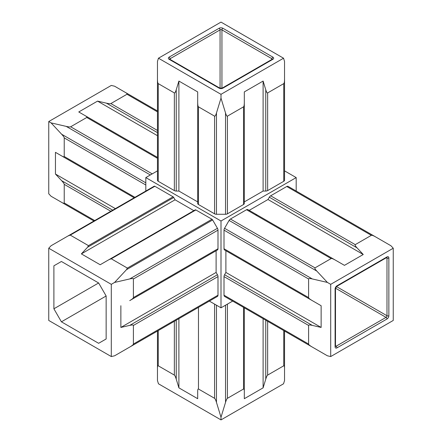 <?xml version="1.0" encoding="UTF-8"?>
<svg xmlns="http://www.w3.org/2000/svg" width="442" height="442" viewBox="0 0 442 442"><rect width="100%" height="100%" fill="white"/><g stroke="black" fill="none" stroke-linecap="round" stroke-linejoin="round"><path stroke-width="0.66" d="M157.463 170.861L145.81 177.59L145.81 191.049M145.81 177.59L221 221L221 307.82L232.652 301.09M221 221L296.19 177.59L296.19 191.049M316.765 349.655L229.094 299.035A2.658 1.536 120 0 0 229.105 299.041L224.558 296.416A2.658 1.536 120 0 1 224.006 295.201L224.006 276.598A2.658 1.536 120 0 1 224.558 274.742L225.89 272.443L225.89 250.736L224.558 249.968A2.658 1.536 120 0 1 224.006 248.752L224.006 230.144A2.658 1.536 120 0 1 224.558 228.293L229.094 220.431A2.658 1.536 120 0 1 230.426 219.033L246.537 209.729A2.658 1.536 120 0 1 247.868 209.596L249.194 210.364L267.996 199.513L269.322 197.209A2.658 1.536 120 0 1 270.653 195.806L286.764 186.502A2.658 1.536 120 0 1 288.096 186.375L292.908 189.154M209.348 301.09L221 307.82M125.235 349.655L212.906 299.035A2.658 1.536 -120 0 0 212.906 299.035L217.442 296.416A2.658 1.536 -120 0 0 217.994 295.201L217.994 276.598A2.658 1.536 -120 0 0 217.442 274.742L216.11 272.443L216.11 250.736L217.442 249.968A2.658 1.536 -120 0 0 217.994 248.752L217.994 230.144A2.658 1.536 -120 0 0 217.442 228.293L212.63 219.956A1.332 0.768 -120 0 0 211.967 219.254L195.85 209.956A1.332 0.768 -120 0 0 195.187 209.889L109.036 259.625L111.262 258.791L127.379 268.09L126.478 269.692L114.594 282.432L129.733 278.935C132.125 278.394 133.351 278.41 133.407 278.985L133.407 297.588C133.351 298.206 132.125 299.212 129.733 300.61L216.11 250.736M154.849 186.281A1.332 0.768 -120 0 0 154.181 186.215L68.035 235.951L70.261 235.116L88.477 245.636L87.582 247.238L81.372 253.89L175.06 199.801L173.734 197.502A1.332 0.768 -120 0 0 173.065 196.8L154.849 186.281L70.261 235.116M193.856 210.657L175.06 199.801M296.19 177.59L284.538 170.861M283.543 58.211L221 22.1L158.457 58.211L221 94.323L283.543 58.211L284.538 61.449L284.538 180.209A2.658 1.536 180 0 1 283.758 181.297L267.642 190.596A2.658 1.536 180 0 1 265.764 191.049L263.106 191.049L244.31 201.9M263.106 191.049L263.106 81.063L244.31 91.914L244.31 203.436A2.658 1.536 180 0 1 243.531 204.519L227.42 213.823A2.658 1.536 180 0 1 225.536 214.271L216.464 214.271A2.658 1.536 180 0 1 214.58 213.823L198.469 204.519A2.658 1.536 180 0 1 197.69 203.436L197.69 91.914L178.894 81.063L176.236 89.765C175.507 92.107 174.877 93.163 174.358 92.925L158.242 83.621C157.739 83.262 157.479 81.698 157.463 78.93L157.463 61.449L158.457 58.211M197.69 201.9L178.894 191.049L176.236 191.049A2.658 1.536 180 0 1 174.358 190.596L158.242 181.297A2.658 1.536 180 0 1 157.463 180.209L157.463 78.93M157.463 368.308C157.479 366.379 157.739 365.54 158.242 365.788L174.358 375.092C174.877 375.44 175.507 376.788 176.236 379.148L178.894 387.849L197.69 398.706L197.69 391.535C197.701 389.606 197.961 388.767 198.469 389.015L214.58 398.314C215.105 398.662 215.735 400.016 216.464 402.369L221 417.231L225.536 402.369C226.265 400.016 226.895 398.662 227.42 398.314L243.531 389.015C244.039 388.767 244.299 389.606 244.31 391.535L244.31 398.706L263.106 387.849L265.764 379.148C266.493 376.788 267.123 375.44 267.642 375.092L283.758 365.788C284.261 365.54 284.521 366.379 284.538 368.308L284.538 380.551L283.543 383.789L221 419.9L158.457 383.789L157.463 380.551L157.463 331.047M263.106 387.849L263.106 318.671M284.538 368.308L284.538 331.047M178.894 387.849L178.894 318.671M197.69 398.706L197.69 391.535M244.31 398.706L244.31 307.82M244.31 102.152C244.299 104.925 244.039 106.489 243.531 106.842L227.42 116.147C226.895 116.384 226.265 115.334 225.536 112.992L221 98.135L216.464 112.992C215.735 115.334 215.105 116.384 214.58 116.147L198.469 106.842C197.961 106.489 197.701 104.925 197.69 102.152M178.894 191.049L178.894 81.063M284.538 78.93C284.521 81.698 284.261 83.262 283.758 83.621L267.642 92.925C267.123 93.163 266.493 92.107 265.764 89.765L263.106 81.063M120.865 305.726L120.865 327.434L216.11 272.443M129.733 300.61L217.442 249.968L129.733 300.61M81.372 253.89L100.168 264.747L195.187 209.889M48.747 248.227L48.747 320.45L111.296 356.561L111.296 284.339L48.747 248.227L51.062 245.752L154.181 186.215M120.865 327.434L129.733 325.384C132.125 324.842 133.351 324.859 133.407 325.434L133.407 344.036C133.351 344.655 132.125 345.661 129.733 347.058L114.594 355.793L111.296 356.561M129.733 347.058L217.442 296.416L129.733 347.058M61.41 321.82L98.632 343.307L106.146 338.97L106.146 295.991L61.41 321.82L53.891 308.798L98.632 282.968L61.41 261.482L53.891 265.819L53.891 308.798M53.891 265.819L61.41 261.482M98.632 282.968L106.146 295.991M221 94.323L221 98.135M111.296 284.339L114.594 282.432M221 417.231L221 419.9M330.704 356.561L327.406 355.793L312.267 347.058C309.875 345.661 308.649 344.655 308.593 344.036L308.593 325.434C308.649 324.859 309.875 324.842 312.267 325.384L321.135 327.434L321.135 305.726L312.267 300.61C309.875 299.212 308.649 298.206 308.593 297.588L308.593 278.985C308.649 278.41 309.875 278.394 312.267 278.935L327.406 282.432L316.809 271.073C315.14 269.272 314.544 268.2 315.013 267.869L331.124 258.564C331.688 258.305 333.174 258.863 335.577 260.233L344.445 265.355L363.241 254.504L357.031 247.846C355.368 246.045 354.771 244.978 355.241 244.641L371.352 235.343C371.915 235.078 373.396 235.636 375.805 237.011L390.938 245.752L393.253 248.227L330.704 284.339L330.704 356.561L393.253 320.45L393.253 248.227M375.805 237.011L288.096 186.375M363.241 254.504L267.996 199.513M335.577 260.233L247.868 209.596M312.267 300.61L224.558 249.968M321.135 305.726L225.89 250.736M321.135 327.434L225.89 272.443M312.267 347.058L224.558 296.416M316.803 349.677L229.094 299.035L316.803 349.677M327.406 282.432L330.704 284.339M68.079 206.077L93.931 221L51.062 196.248L48.747 193.773L48.747 121.55L111.296 85.439L114.594 86.207L157.463 110.953L125.197 92.323C126.86 93.295 127.456 93.942 126.987 94.256L110.876 103.561C110.312 103.842 108.826 103.704 106.423 103.163L97.555 101.113L157.463 135.7M97.555 101.113L78.759 111.964L84.969 115.55C86.632 116.522 87.229 117.169 86.759 117.484L70.648 126.782C70.085 127.064 68.604 126.931 66.195 126.384L51.062 122.887L61.659 134.246C63.333 136.053 64.195 137.274 64.228 137.898L64.228 156.507C64.195 157.07 63.333 156.871 61.659 155.921L55.449 152.335L55.449 174.037L61.659 180.695C63.333 182.502 64.195 183.723 64.228 184.347L64.228 202.955C64.195 203.519 63.333 203.326 61.659 202.37L68.035 206.049M55.449 174.037L115.749 208.851M55.449 152.335L134.545 197.999M84.969 115.55L157.463 157.402L84.969 115.55M48.747 121.55L51.062 122.887M265.764 379.148L265.764 320.207M267.642 375.092L267.642 321.295M283.758 365.788L283.758 330.594M158.242 365.788L158.242 330.594M174.358 375.092L174.358 321.295M176.236 379.148L176.236 320.207M198.469 389.015L198.469 307.372M214.58 398.314L214.58 304.118M216.464 402.369L216.464 305.201M225.536 402.369L225.536 305.201M227.42 398.314L227.42 304.118M243.531 389.015L243.531 307.372M243.531 204.519L243.531 106.842M227.42 213.823L227.42 116.147M225.536 214.271L225.536 112.992M216.464 214.271L216.464 112.992M214.58 213.823L214.58 116.147M198.469 204.519L198.469 106.842M176.236 191.049L176.236 89.765M174.358 190.596L174.358 92.925M158.242 181.297L158.242 83.621M283.758 181.297L283.758 83.621M267.642 190.596L267.642 92.925M265.764 191.049L265.764 89.765M219.785 88.096A1.332 0.768 120 0 0 219.121 88.162L169.12 59.294A1.332 0.768 -60 0 1 169.783 59.228L219.785 88.096L222.215 88.096L272.217 59.228A1.332 0.768 60 0 1 272.88 59.294A2.658 1.536 0 0 0 272.88 57.123L222.878 28.255A2.658 1.536 0 0 0 219.121 28.255A1.332 0.768 60 0 1 220.061 29.885L170.06 58.753L170.06 59.388M272.88 59.294L222.878 88.162A2.658 1.536 0 0 1 219.121 88.162M219.121 28.255L169.12 57.123A2.658 1.536 0 0 0 169.12 59.294M133.407 297.588L217.994 248.752M133.407 278.985L217.994 230.144M129.733 278.935L217.442 228.293M126.478 269.692L212.63 219.956M127.379 268.09L211.967 219.254M111.262 258.791L195.85 209.956M87.582 247.238L173.734 197.502M88.477 245.636L173.065 196.8M133.407 344.036L217.994 295.201M133.407 325.434L217.994 276.598M129.733 325.384L217.442 274.742M271.94 59.388L271.94 58.753L221.939 29.885L221.939 88.223M220.061 88.223L220.061 29.885A1.332 0.768 180 0 1 221.939 29.885A1.332 0.768 120 0 1 222.878 28.255M169.689 59.167A1.332 0.768 180 0 1 170.06 58.753A1.332 0.768 60 0 0 169.12 57.123M222.215 88.096A1.332 0.768 60 0 1 222.878 88.162M272.88 57.123A1.332 0.768 -60 0 0 271.94 58.753A1.332 0.768 180 0 1 272.311 59.167M186.452 215.381L186.065 215.155L186.452 215.381M158.219 231.232L158.219 231.68M156.335 232.768L156.335 232.315M371.352 235.343L286.764 186.502M355.241 244.641L270.653 195.806M357.031 247.846L269.322 197.209M331.124 258.564L246.537 209.729M315.013 267.869L230.426 219.033M316.809 271.073L229.094 220.431M312.267 278.935L224.558 228.293M308.593 278.985L224.006 230.144M308.593 297.588L224.006 248.752M312.267 325.384L224.558 274.742M308.593 325.434L224.006 276.598M308.593 344.036L224.006 295.201M388.861 258.006A2.658 1.536 120 0 0 386.982 256.924A1.332 0.768 60 0 1 386.706 257.531L336.705 286.399A1.332 0.768 60 0 0 336.981 285.792A2.658 1.536 120 0 0 335.097 289.046A1.332 0.768 0 0 0 335.489 288.504L335.489 346.241A1.332 0.768 180 0 1 335.097 346.782A2.658 1.536 120 0 0 336.981 347.865L386.982 318.997A2.658 1.536 120 0 0 388.861 315.743L388.861 258.006A1.332 0.768 180 0 1 386.982 258.006L386.43 257.686M335.097 346.782L335.097 289.046M336.981 285.792L386.982 256.924M336.461 286.576L386.982 315.743L386.982 258.006A1.332 0.768 -60 0 0 386.805 257.476M285.477 231.31L285.477 232.21M335.489 345.92L336.042 346.241L386.043 317.373L335.517 288.201M256.122 215.265L256.901 214.812L256.122 215.265M283.593 231.122L283.593 230.227M336.981 347.865A1.332 0.768 60 0 0 336.042 346.241A1.332 0.768 -60 0 1 335.495 346.351M388.861 315.743A1.332 0.768 0 0 1 386.982 315.743A1.332 0.768 -60 0 1 386.043 317.373A1.332 0.768 60 0 1 386.982 318.997M64.228 202.955L94.71 220.552M64.228 184.347L111.207 211.475M61.659 180.695L113.091 210.386M64.228 156.507L135.324 197.552M64.228 137.898L145.81 184.999M61.659 134.246L145.81 182.828M66.195 126.384L150.346 174.971M70.648 126.782L152.23 173.883M86.759 117.484L157.463 158.302M106.423 103.163L157.463 132.628M110.876 103.561L157.463 130.456M126.987 94.256L157.463 111.854M106.903 128.213L106.903 129.108M125.197 349.677L212.906 299.035M186.452 214.928L186.844 215.155M256.515 214.591L255.736 215.039M335.489 288.504L336.705 286.399M106.511 127.987L106.511 128.887"/></g></svg>
